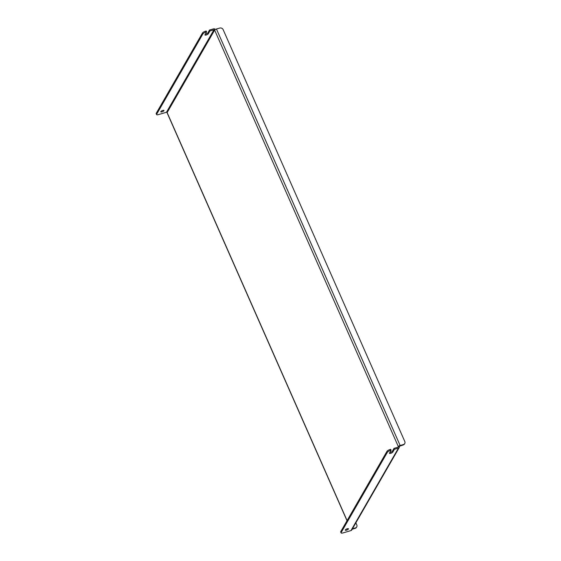 <?xml version="1.0" encoding="UTF-8"?>
<svg xmlns="http://www.w3.org/2000/svg" width="561" height="561" viewBox="0 0 561 561"><rect width="100%" height="100%" fill="white"/><g stroke="black" fill="none" stroke-linecap="round" stroke-linejoin="round"><path stroke-width="0.84" d="M163.917 110.685A1.732 0.54 156.2 0 0 163.952 110.44A1.732 0.54 156.2 0 0 162.473 110.517A1.732 0.54 156.2 0 0 160.832 111.59A1.732 0.54 156.2 0 0 160.79 111.835A1.732 0.54 156.2 0 0 162.269 111.758A1.732 0.54 156.2 0 0 163.917 110.685M345.338 529.914A1.732 0.54 -23.8 0 1 346.979 528.841A1.732 0.54 -23.8 0 1 348.458 528.764A1.732 0.54 -23.8 0 1 348.416 529.016A1.732 0.54 -23.8 0 1 346.775 530.089A1.732 0.54 -23.8 0 1 345.296 530.159A1.732 0.54 -23.8 0 1 345.338 529.914M156.253 113.273L156.666 114.199A2.658 0.827 156.2 0 0 156.603 114.577L156.189 113.652A2.658 0.827 -23.8 0 1 156.253 113.273L202.472 33.015A2.658 0.827 -23.8 0 1 205.487 31.206L206.196 31.002L206.609 31.928L204.996 34.719A1.865 0.582 156.2 0 0 204.954 34.985A1.865 0.582 156.2 0 0 206.546 34.908A1.865 0.582 156.2 0 0 208.32 33.751L209.926 30.96L213.958 29.782L166.456 112.27A0.533 0.463 -150.1 0 1 167.136 112.593L347.091 520.608M205.487 31.206L205.894 32.131L206.609 31.928M399.278 446.304L403.198 444.971L403.457 444.522L400.133 445.497A1.599 0.498 156.2 0 0 398.324 446.577A0.533 0.463 29.9 0 1 398.058 447.18L394.025 448.358L394.432 449.284L392.819 452.075A1.865 0.582 -23.8 0 1 391.052 453.232A1.865 0.582 -23.8 0 1 389.46 453.316A1.865 0.582 -23.8 0 1 389.502 453.05L391.108 450.252L390.701 449.326L389.993 449.536L390.4 450.462A2.658 0.827 156.2 0 0 387.385 452.271L341.165 532.522A2.658 0.827 156.2 0 0 341.102 532.908A2.658 0.827 156.2 0 0 342.897 532.95L350.962 530.594A1.599 1.395 -150.1 0 0 351.733 530.005L399.236 447.517A1.599 1.395 29.9 0 0 399.278 446.304L397.966 447.208M391.108 450.252L390.4 450.462M398.324 446.577L214.639 30.105A0.533 0.463 29.9 0 0 213.958 29.782M215.375 29.481A1.599 1.395 29.9 0 0 213.552 28.856L209.519 30.035L209.926 30.96M166.456 112.27L158.391 114.626A2.658 0.827 156.2 0 1 156.603 114.577M209.519 30.035L207.914 32.826A1.865 0.582 -23.8 0 1 205.291 34.207M162.711 110.433A1.732 0.54 -23.8 0 1 161.624 110.917M205.894 32.131A2.658 0.827 156.2 0 0 202.879 33.941L202.472 33.015M156.666 114.199L202.879 33.941M394.432 449.284L398.464 448.106A1.599 1.395 29.9 0 0 399.236 447.517M394.025 448.358L392.412 451.149A1.865 0.582 -23.8 0 1 389.797 452.531M341.102 532.908L340.695 531.982A2.658 0.827 -23.8 0 1 340.758 531.597L341.165 532.522M387.385 452.271L386.978 451.346L340.758 531.597M386.978 451.346A2.658 0.827 -23.8 0 1 389.993 449.536M347.217 528.764A1.732 0.54 -23.8 0 1 346.13 529.24M347.014 520.741L167.094 112.824A1.599 0.498 -23.8 0 1 167.136 112.593L214.639 30.105A1.599 0.498 -23.8 0 1 216.448 29.018L219.772 28.05A2.658 2.328 29.9 0 1 223.159 29.67L404.811 441.521A2.658 2.328 29.9 0 1 404.74 443.541L404.481 443.989A2.658 2.328 -150.1 0 1 403.198 444.971M355.183 528.357L355.436 527.908A2.658 2.328 29.9 0 0 356.726 526.926L356.466 527.368A2.658 2.328 -150.1 0 1 355.183 528.357L352.175 529.233M355.436 527.908L352.434 528.785M355.87 522.817L356.789 524.907A2.658 2.328 29.9 0 1 356.726 526.926M403.457 444.522A2.658 2.328 29.9 0 0 404.74 443.541M398.464 448.106L350.962 530.594M400.133 445.497L216.448 29.018M392.819 452.075L392.412 451.149M208.32 33.751L207.914 32.826"/></g></svg>
